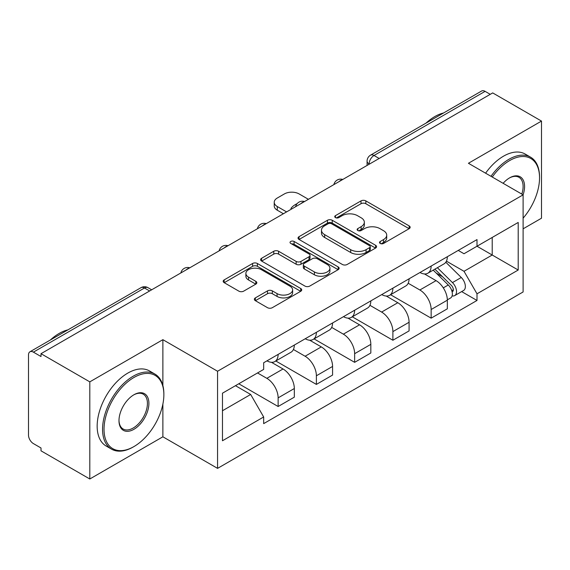 <?xml version="1.0" encoding="UTF-8"?>
<svg xmlns="http://www.w3.org/2000/svg" width="570" height="570" viewBox="0 0 570 570"><rect width="100%" height="100%" fill="white"/><g stroke="black" fill="none" stroke-linecap="round" stroke-linejoin="round"><path stroke-width="0.85" d="M380.211 243.447A2.38 1.375 0 0 0 383.582 243.447L409.16 228.684A3.406 1.966 0 0 0 410.158 227.295A3.406 1.966 0 0 0 409.16 225.905L365.833 200.889A3.406 1.966 0 0 0 361.017 200.889L335.445 215.652A2.38 1.375 0 0 0 334.747 216.629A2.38 1.375 0 0 0 335.445 217.597A2.38 1.375 0 0 0 338.815 217.597L342.121 215.688A10.894 6.291 0 0 1 357.525 215.688L361.138 217.776A10.894 6.291 0 0 1 364.33 222.222A10.894 6.291 0 0 1 361.138 226.668L357.832 228.577A2.38 1.375 0 0 0 357.134 229.553A2.38 1.375 0 0 0 357.832 230.522A2.38 1.375 0 0 0 361.202 230.522L364.508 228.613A10.894 6.291 0 0 1 379.912 228.613L383.524 230.7A10.894 6.291 0 0 1 386.716 235.146A10.894 6.291 0 0 1 383.524 239.592L380.211 241.502A2.38 1.375 0 0 0 379.513 242.471A2.38 1.375 0 0 0 380.211 243.447L380.211 241.502M255.353 297.889A3.406 1.966 0 0 0 254.355 299.279A3.406 1.966 0 0 0 255.353 300.668L267.508 307.686A3.406 1.966 0 0 0 272.317 307.686L300.725 291.284A3.406 1.966 0 0 0 301.722 289.895A3.406 1.966 0 0 0 300.725 288.506L257.398 263.49A3.406 1.966 0 0 0 252.581 263.49L224.181 279.891A3.406 1.966 0 0 0 223.184 281.281A3.406 1.966 0 0 0 224.181 282.67L238.866 291.149A3.406 1.966 0 0 0 243.675 291.149L255.83 284.131A3.406 1.966 0 0 0 256.828 282.741A3.406 1.966 0 0 0 255.83 281.352L248.548 277.148A9.106 5.258 0 0 1 245.884 273.429A9.106 5.258 0 0 1 251.505 268.57A9.106 5.258 0 0 1 261.43 269.71L289.952 286.183A9.106 5.258 0 0 1 292.617 289.895A9.106 5.258 0 0 1 286.995 294.754A9.106 5.258 0 0 1 277.077 293.614L272.317 290.871A3.406 1.966 0 0 0 267.508 290.871L255.353 297.889L255.353 300.668M217.562 371.248L162.877 339.677L89.804 381.864L41.004 353.692L492.701 92.91L541.5 121.082L468.426 163.276L523.11 194.847L217.562 371.248L217.562 468.369L523.11 291.968L523.11 194.847M342.363 264.466A3.406 1.966 0 0 0 347.18 264.466L375.58 248.071A3.406 1.966 0 0 0 376.578 246.675A3.406 1.966 0 0 0 375.58 245.285L332.253 220.277A3.406 1.966 0 0 0 327.444 220.277L299.036 236.671A3.406 1.966 0 0 0 298.039 238.061A3.406 1.966 0 0 0 299.036 239.45L342.363 264.466M291.683 243.96A2.38 1.375 0 0 1 294.106 244.295L294.106 241.466L338.153 266.895A3.406 1.966 0 0 1 339.15 268.285A3.406 1.966 0 0 1 338.153 269.674L309.752 286.076A3.406 1.966 0 0 1 304.936 286.076L261.609 261.06L261.609 258.281A3.406 1.966 0 0 0 260.611 259.671A3.406 1.966 0 0 0 261.609 261.06M261.609 258.281L273.764 251.263A3.406 1.966 0 0 1 278.58 251.263L296.151 261.409A3.406 1.966 0 0 0 300.967 261.409L309.026 256.757A3.406 1.966 0 0 0 310.023 255.36A3.406 1.966 0 0 0 309.026 253.971L290.736 243.411A2.38 1.375 0 0 1 290.037 242.442A2.38 1.375 0 0 1 291.505 241.167A2.38 1.375 0 0 1 294.106 241.466M89.804 381.864L89.804 478.992L41.004 450.82L41.004 447.984L33.402 443.595A6.933 4.004 -120 0 1 28.5 435.102L28.5 354.968A6.933 4.004 -120 0 1 29.939 351.79L141.018 287.658A6.933 4.004 60 0 1 144.488 288L33.402 352.139A6.933 4.004 -120 0 0 29.939 351.79M523.11 228.827L541.5 218.21L541.5 121.082M89.804 478.992L162.877 436.798L217.562 468.369M41.004 353.692L41.004 356.528L33.402 352.139M379.164 158.46L374.013 155.489A6.933 4.004 60 0 0 370.55 155.147L481.629 91.008A6.933 4.004 60 0 1 485.099 91.35L374.013 155.489A6.933 4.004 120 0 0 369.111 163.982L369.111 164.267M490.25 94.328L485.099 91.35M431.148 266.062A15.953 9.213 60 0 1 427.849 273.222L444.03 263.874A15.953 9.213 -120 0 0 447.336 256.714M408.184 283.24L419.869 289.988A15.953 9.213 60 0 1 431.148 309.524L447.336 300.176A15.953 9.213 -120 0 0 436.057 280.639L424.472 273.956M447.336 300.176L447.336 308.819L431.148 318.16L390.578 294.733M427.849 273.222A15.953 9.213 60 0 1 419.997 272.503M431.148 309.524L431.148 318.16M392.894 288.142A15.953 9.213 60 0 1 389.595 295.303L405.776 285.962A15.953 9.213 -120 0 0 409.082 278.801M352.324 316.82L392.894 340.247L409.082 330.899L409.082 322.264A15.953 9.213 -120 0 0 397.803 302.727L386.218 296.037M389.595 295.303A15.953 9.213 60 0 1 381.736 294.583M369.93 305.32L381.615 312.068A15.953 9.213 60 0 1 392.894 331.612L392.894 340.247M354.64 310.23A15.953 9.213 60 0 1 351.341 317.39L367.522 308.049A15.953 9.213 -120 0 0 370.828 300.889M314.07 338.908L354.64 362.335L370.828 352.987L370.828 344.351A15.953 9.213 -120 0 0 359.549 324.815L347.964 318.124M351.341 317.39A15.953 9.213 60 0 1 343.482 316.671M331.676 327.408L343.361 334.155A15.953 9.213 60 0 1 354.64 353.692L354.64 362.335M316.386 332.317A15.953 9.213 60 0 1 313.087 339.478L329.268 330.137A15.953 9.213 -120 0 0 332.574 322.969M275.816 360.995L316.386 384.415L332.574 375.074L332.574 366.439A15.953 9.213 -120 0 0 321.295 346.902L309.709 340.212M313.087 339.478A15.953 9.213 60 0 1 305.228 338.758M293.422 349.495L305.107 356.243A15.953 9.213 60 0 1 316.386 375.78L316.386 384.415M278.132 354.405A15.953 9.213 60 0 1 274.833 361.565L291.014 352.217A15.953 9.213 -120 0 0 294.32 345.057M238.773 383.781L278.132 406.503L294.32 397.162L294.32 388.526A15.953 9.213 -120 0 0 283.041 368.982L271.455 362.299M274.833 361.565A15.953 9.213 60 0 1 266.974 360.846M257.533 372.951L266.853 378.33A15.953 9.213 60 0 1 278.132 397.867L278.132 406.503M458.244 250.415L464.009 253.743L518.201 222.45L492.209 237.462L492.209 255.018L464.009 271.299L446.438 261.153M222.471 410.749L250.672 394.469L263.668 416.976L222.471 440.767L222.471 393.193L263.668 369.41L263.668 362.755L477.005 239.585L477.005 246.24L518.201 270.023L477.005 293.807L464.009 271.299M518.201 222.45L518.201 270.023M263.668 416.976L263.668 423.631L477.005 300.461L477.005 293.807M162.877 339.677L162.877 385.584M162.877 404.094L162.877 436.798M250.672 394.469L235.467 385.691M461.643 291.591L477.005 300.461M381.166 243.782L383.524 242.421A10.894 6.291 0 0 0 386.716 237.975L386.716 235.146M364.33 222.222L364.33 225.05A10.894 6.291 0 0 1 361.138 229.496L358.779 230.857M409.11 228.705L365.833 203.718A3.406 1.966 0 0 0 361.017 203.718L336.4 217.932M375.537 248.093L332.253 223.105A3.406 1.966 0 0 0 327.444 223.105L299.086 239.478M369.567 247.651A2.38 1.375 0 0 0 370.258 246.675A2.38 1.375 0 0 0 369.567 245.706L331.533 223.746A2.38 1.375 0 0 0 328.163 223.746L324.672 225.763A10.894 6.291 0 0 0 321.48 230.209A10.894 6.291 0 0 0 324.672 234.655L350.671 249.667A10.894 6.291 0 0 0 366.075 249.667L369.567 247.651L369.567 250.479A2.38 1.375 0 0 0 370.258 249.51L370.258 246.675M321.48 230.209L321.48 233.044A10.894 6.291 0 0 0 324.672 237.49L324.672 234.655M369.567 250.479L366.075 252.496A10.894 6.291 0 0 1 350.671 252.496L324.672 237.49M261.651 261.089L273.764 254.099L273.764 251.263M310.023 255.36L310.023 258.196A3.406 1.966 0 0 1 309.026 259.585L300.967 264.238A3.406 1.966 0 0 1 296.151 264.238L278.58 254.099A3.406 1.966 0 0 0 273.764 254.099M294.106 244.295L338.11 269.703M314.384 271.933A9.106 5.258 0 0 0 324.309 273.073A9.106 5.258 0 0 0 329.93 268.221A9.106 5.258 0 0 0 327.258 264.501L317.212 258.702A3.406 1.966 0 0 0 312.396 258.702L304.33 263.354A3.406 1.966 0 0 0 303.34 264.744A3.406 1.966 0 0 0 304.33 266.133L314.384 271.933L314.384 274.769A9.106 5.258 0 0 0 324.309 275.909A9.106 5.258 0 0 0 329.93 271.049L329.93 268.221M303.34 264.744L303.34 267.572A3.406 1.966 0 0 0 304.33 268.962L304.33 266.133M314.384 274.769L304.33 268.962M292.617 289.895L292.617 292.731A9.106 5.258 0 0 1 286.995 297.583A9.106 5.258 0 0 1 277.077 296.443L272.317 293.7A3.406 1.966 0 0 0 267.508 293.7L255.396 300.689M245.884 273.429L245.884 276.258A9.106 5.258 0 0 0 248.548 279.977L248.548 277.148M255.787 284.159L248.548 279.977M300.675 291.313L257.398 266.325A3.406 1.966 0 0 0 252.581 266.325L224.224 282.699M433.207 270.123L448.276 284.993A8.671 5.009 60 0 1 450.564 297.989L447.329 299.856M291.74 208.934L290.907 208.449A21.674 12.511 -0 0 1 297.148 203.633M436.214 273.087L442.605 276.778M308.42 199.308L299.1 193.928A10.402 6.006 -0 0 0 284.387 193.928L277.276 198.032A10.402 6.006 -0 0 0 274.227 202.279A10.402 6.006 -0 0 0 277.276 206.525L286.596 211.905M434.882 269.161L451.383 285.442A4.161 2.401 60 0 1 452.48 291.676A4.161 2.401 60 0 1 452.103 291.826M437.375 267.715L452.452 282.585A8.671 5.009 60 0 1 454.739 295.581A8.671 5.009 60 0 1 452.117 295.858M445.811 262.228L461.28 277.49A8.671 5.009 60 0 1 463.567 290.486L454.739 295.581M283.404 213.743L277.276 210.209A10.402 6.006 180 0 1 274.227 205.962L274.227 202.279M523.11 218.175A42.308 24.425 120 0 0 539.541 177.854A42.308 24.425 120 0 0 509.623 160.583A42.308 24.425 120 0 0 492.252 177.028M490.991 176.301A43.349 25.03 -60 0 1 508.889 159.308A43.349 25.03 -60 0 1 530.563 157.163A43.349 25.03 -60 0 1 539.541 177.006L539.541 177.854M503.132 183.312A21.154 12.212 -60 0 1 509.623 177.854L509.623 177.854A21.154 12.212 -60 0 1 523.096 194.84M521.814 194.099A20.114 11.614 120 0 0 518.942 177.284A20.114 11.614 120 0 0 509.252 178.075M426.068 123.091A43.349 25.03 -60 0 1 434.832 116.551A43.349 25.03 -60 0 1 443.588 112.974M485.597 173.187A43.349 25.03 -60 0 1 503.488 156.194A43.349 25.03 -60 0 1 525.162 154.05L530.563 157.163M133.943 377.482A42.308 24.425 120 0 0 104.025 429.296A42.308 24.425 120 0 0 133.943 446.567L133.209 446.994A43.349 25.03 -60 0 1 111.535 449.139A43.349 25.03 -60 0 1 104.887 414.404A43.349 25.03 -60 0 1 133.209 376.207A43.349 25.03 -60 0 1 154.883 374.055A43.349 25.03 -60 0 1 163.861 393.906L163.861 394.753A42.308 24.425 120 0 0 133.943 377.482M133.943 394.753L133.943 394.753A21.154 12.212 -60 0 1 148.905 403.389A21.154 12.212 -60 0 1 133.943 429.296A21.154 12.212 -60 0 1 118.987 420.66A21.154 12.212 -60 0 1 133.943 394.753L133.943 394.753M118.987 420.225A20.114 11.614 120 0 0 123.149 429.018A20.114 11.614 120 0 0 133.209 428.02A20.114 11.614 120 0 0 146.347 410.3A20.114 11.614 120 0 0 143.262 394.184A20.114 11.614 120 0 0 133.572 394.974M50.388 339.984A43.349 25.03 -60 0 1 59.152 333.45A43.349 25.03 -60 0 1 67.915 329.866M111.535 449.139L106.141 446.025A43.349 25.03 -60 0 1 99.493 411.291A43.349 25.03 -60 0 1 127.815 373.094A43.349 25.03 -60 0 1 149.49 370.942L154.883 374.055M133.209 446.994L133.943 446.567A42.308 24.425 120 0 0 163.861 394.753M369.353 164.124L369.111 163.982A6.933 4.004 0 0 1 367.08 161.153L367.08 165.435M316.386 375.78L332.574 366.439M354.64 353.692L370.828 344.351M392.894 331.612L409.082 322.264M278.132 397.867L294.32 388.526M266.853 378.33L283.041 368.982M305.107 356.243L321.295 346.902M343.361 334.155L359.549 324.815M381.615 312.068L397.803 302.727M419.869 289.988L436.057 280.639M342.2 179.807A6.933 4.004 120 0 0 339.136 181.573M303.945 201.887A6.933 4.004 120 0 0 300.882 203.661M265.684 223.974A6.933 4.004 120 0 0 262.627 225.741M227.43 246.062A6.933 4.004 120 0 0 224.373 247.829M189.176 268.149A6.933 4.004 120 0 0 186.119 269.916M149.639 290.978L144.488 288A6.933 4.004 120 0 1 147.958 287.658A6.933 6.933 0 0 0 141.018 287.658M383.524 242.421L383.524 239.592M357.832 230.522L357.832 228.577M361.138 229.496L361.138 226.668M335.445 217.597L335.445 215.652M361.017 203.718L361.017 200.889M365.833 203.718L365.833 200.889M409.16 228.684L409.16 225.905M299.036 239.45L299.036 236.671M327.444 223.105L327.444 220.277M332.253 223.105L332.253 220.277M375.58 248.071L375.58 245.285M350.671 252.496L350.671 249.667M366.075 252.496L366.075 249.667M278.58 254.099L278.58 251.263M296.151 264.238L296.151 261.409M300.967 264.238L300.967 261.409M309.026 259.585L309.026 256.757M338.153 269.674L338.153 266.895M267.508 293.7L267.508 290.871M272.317 293.7L272.317 290.871M277.077 296.443L277.077 293.614M255.83 284.131L255.83 281.352M224.181 282.67L224.181 279.891M252.581 266.325L252.581 263.49M257.398 266.325L257.398 263.49M300.725 291.284L300.725 288.506M448.276 284.993L443.303 287.864M453.342 289.774L451.782 290.679M461.28 277.49L452.452 282.585M277.276 210.209L277.276 206.525M342.784 179.465A6.933 6.933 0 0 0 333.885 184.602M304.53 201.552A6.933 6.933 0 0 0 295.631 206.689M266.276 223.632A6.933 6.933 0 0 0 257.376 228.777M228.021 245.72A6.933 6.933 0 0 0 219.122 250.857M189.767 267.807A6.933 6.933 0 0 0 180.868 272.945M151.67 289.802L147.958 287.658M370.55 155.147A6.933 6.933 0 0 0 367.08 161.153"/></g></svg>
